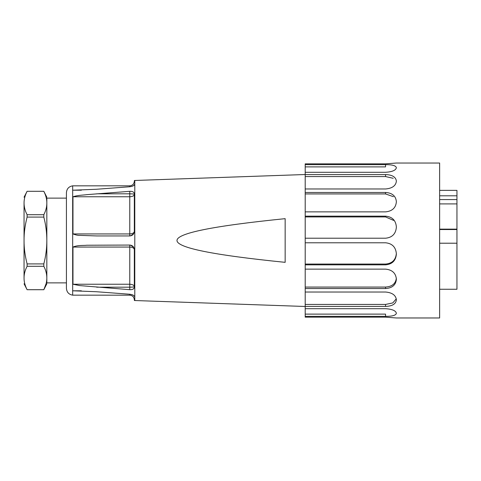 <?xml version="1.0" encoding="UTF-8"?>
<svg xmlns="http://www.w3.org/2000/svg" width="481" height="481" viewBox="0 0 481 481"><rect width="100%" height="100%" fill="white"/><g stroke="black" fill="none" stroke-linecap="round" stroke-linejoin="round"><path stroke-width="0.72" d="M439.634 199.573L456.95 199.573L456.95 203.902L439.634 203.902M439.634 289.261L456.95 289.261L456.95 243.212L439.634 243.212M439.634 229.136L456.95 229.136L456.95 243.614M439.634 229.539L456.95 229.539M439.634 195.797L456.95 195.797L456.95 190.374L439.634 190.374M456.95 195.797L456.95 199.573M456.95 229.136L456.95 203.902M385.546 316.36L385.546 314.117L305.207 314.117L305.207 308.7L385.546 308.7C392.123 309.145 395.725 310.636 396.344 313.161L396.344 313.426C395.725 315.398 392.123 316.378 385.546 316.36L305.207 316.36L305.207 317.153L385.546 317.153L396.344 317.965L439.634 317.965L439.634 163.035L396.344 163.035L385.546 163.847L305.207 163.847L305.207 164.64L385.546 164.64C392.123 164.622 395.725 165.602 396.344 167.574L396.344 167.839C395.725 170.364 392.123 171.855 385.546 172.3L305.207 172.3L305.207 166.883L385.546 166.883L385.546 164.64M305.207 166.883L305.207 164.64M305.207 176.557L305.207 174.579L385.546 174.579C392.123 174.795 395.725 176.906 396.344 180.916L396.344 181.403C395.725 185.858 392.123 188.39 385.546 188.979L305.207 188.979L305.207 176.557L385.546 176.557L393.217 178.307M305.207 193.939L305.207 192.472L385.546 192.472C392.123 192.893 395.725 195.881 396.344 201.437L396.344 202.098C395.725 207.948 392.123 211.207 385.546 211.874L305.207 211.874L305.207 193.939L385.546 193.939L393.458 196.705M305.207 216.937L305.207 216.155L385.546 216.155C392.123 216.733 395.725 220.244 396.344 226.677L396.344 227.423C395.725 233.958 392.123 237.56 385.546 238.221L305.207 238.221L305.207 216.937L385.546 216.937L393.608 220.406M305.207 242.779L385.546 242.779C392.123 243.44 395.725 247.042 396.344 253.577L396.344 254.323C395.725 260.756 392.123 264.267 385.546 264.845L305.207 264.845L305.207 238.221M396.344 253.565C395.719 259.98 392.117 263.48 385.546 264.063L305.207 264.063M305.207 269.126L385.546 269.126C392.123 269.793 395.725 273.052 396.344 278.902L396.344 279.563C395.725 285.119 392.123 288.107 385.546 288.528L305.207 288.528L305.207 264.845M396.344 278.102C395.719 283.652 392.117 286.64 385.546 287.061L305.207 287.061M305.207 292.021L385.546 292.021C392.123 292.61 395.725 295.142 396.344 299.597L396.344 300.084C395.725 304.094 392.123 306.205 385.546 306.421L305.207 306.421L305.207 288.528M396.284 298.833L392.773 302.934L385.546 304.443L305.207 304.443M305.207 316.36L305.207 314.117M396.344 317.965L385.546 317.153M305.207 306.421L305.207 308.7M305.207 211.874L305.207 216.155M305.207 188.979L305.207 192.472M305.207 172.3L305.207 174.579M133.64 247.21L130.417 245.106M129.768 245.057C132.534 245.322 134.049 246.843 134.325 249.615C134.139 248.118 132.618 247.264 129.768 247.06L129.768 289.682L79.684 285.582L72.968 284.235L72.968 247.06C78.096 244.877 83.874 245.695 86.622 245.238L129.768 245.057L129.768 247.06L72.968 247.06M96.675 287.193L129.768 287.193C132.63 287.151 134.145 286.965 134.325 286.634C134.139 285.227 132.618 284.427 129.768 284.235L72.968 284.235M134.325 249.615L134.325 287.289C134.073 288.961 132.558 289.754 129.768 289.682M72.968 196.765L129.768 196.765C132.618 196.573 134.139 195.773 134.325 194.366C134.145 194.035 132.63 193.849 129.768 193.807L129.768 235.943L96.675 235.943L79.678 235.353C78.181 235.504 75.944 235.029 72.968 233.94L72.968 196.765C78.096 195.076 83.874 195.142 86.622 194.667L129.768 191.318C132.534 191.228 134.049 192.027 134.325 193.711L134.325 231.385C134.139 232.882 132.618 233.736 129.768 233.94L72.968 233.94M133.67 233.736L130.531 235.876M134.325 231.385C134.073 234.133 132.558 235.654 129.768 235.943M134.325 185.251C134.325 179.954 134.325 179.954 134.325 185.251M72.673 185.84C68.843 186.508 66.763 188.774 66.426 192.653L66.426 288.347C66.763 292.226 68.843 294.492 72.673 295.16L72.673 185.84L129.768 185.816L129.768 186.76C132.534 186.406 134.049 185.684 134.325 184.596C134.073 185.672 132.558 186.394 129.768 186.76L96.675 189.249L72.968 190.205C72.968 184.397 72.968 184.397 72.968 190.205L81.367 190.205M134.325 184.596C134.325 179.185 134.325 179.185 134.325 184.596M134.325 194.366C134.145 194.035 132.63 193.849 129.768 193.807L96.675 193.807M133.267 288.997L134.187 287.987M72.992 290.764L72.968 290.795C72.968 296.603 72.968 296.603 72.968 290.795L96.675 291.751L129.768 294.24C132.534 294.594 134.049 295.316 134.325 296.404C134.325 301.815 134.325 301.815 134.325 296.404M285.155 262.337C140.933 247.781 140.933 233.219 285.155 218.663L285.155 262.337M305.207 306.481L134.782 300.529L134.782 180.471L305.207 174.519M66.426 282.876L46.831 282.876L46.831 277.994C46.813 273.966 45.809 270.069 43.819 266.288L43.819 263.907C45.815 256.295 46.819 248.497 46.831 240.5L46.831 203.006C46.885 199.26 45.881 195.358 43.819 191.306L27.104 191.306C25.078 195.13 24.056 199.032 24.05 203.006C24.068 207.028 25.09 210.931 27.104 214.712L43.819 214.712C45.851 210.792 46.855 206.89 46.831 203.006C46.831 195.376 46.831 195.376 46.831 203.006L46.831 198.124L66.426 198.124M46.164 283.537L43.819 289.694C45.821 285.864 46.825 281.962 46.831 277.994C46.831 285.624 46.831 285.624 46.831 277.994L46.831 240.5C46.819 232.503 45.815 224.705 43.819 217.093L27.104 217.093C25.006 225.264 23.99 233.069 24.05 240.5L24.05 203.006C24.05 195.376 24.05 195.376 24.05 203.006M43.819 266.288L27.104 266.288C25.03 270.268 24.014 274.17 24.05 277.994C24.05 285.624 24.05 285.624 24.05 277.994C23.996 281.734 25.012 285.636 27.104 289.694L43.819 289.694M43.819 191.306L46.831 197.21M43.819 191.288L27.104 191.306M24.05 277.994L24.05 240.5C23.99 247.931 25.006 255.736 27.104 263.907L27.104 266.288M27.104 263.907L43.819 263.907M43.819 217.093L43.819 214.712M27.104 214.712L27.104 217.093M385.546 174.579L385.546 176.557M385.546 192.472L385.546 193.939M385.546 216.155L385.546 216.937M385.546 264.063L385.546 264.845M385.546 287.061L385.546 288.528M385.546 304.443L385.546 306.421M129.768 191.318L129.768 193.807M129.768 294.24L129.768 295.184C132.534 295.46 134.049 296.975 134.325 299.741M72.968 290.795L81.337 290.795M129.768 185.816C132.534 185.54 134.049 184.025 134.325 181.259M72.673 295.16L129.768 295.184M134.782 300.529L134.325 300.487M134.782 180.471L134.325 180.513M46.831 283.79L43.819 289.712L27.104 289.712L24.05 283.79M27.104 191.288L24.05 197.21"/></g></svg>
